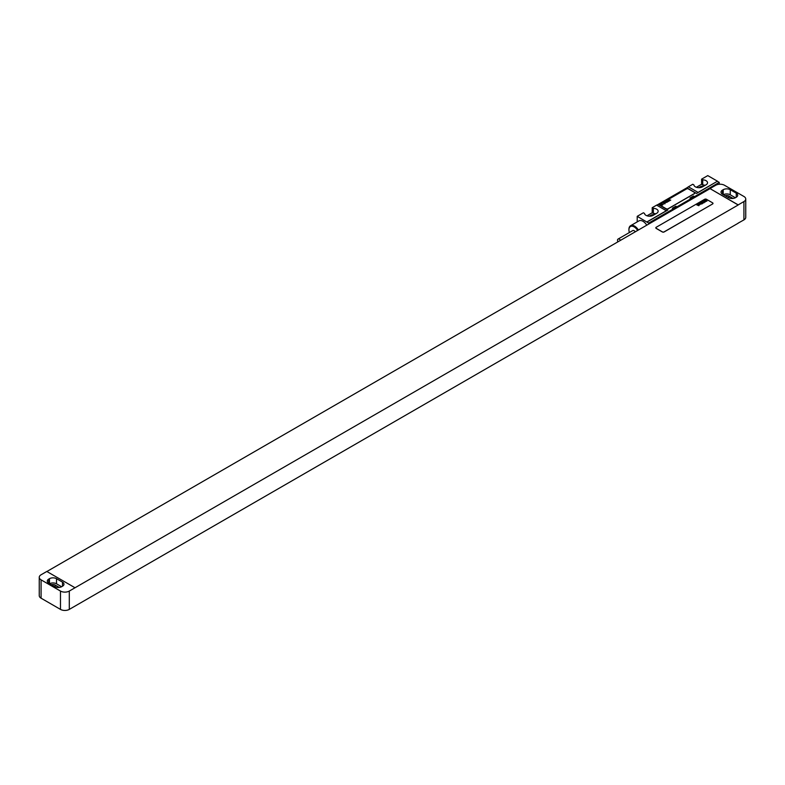 <?xml version="1.0" encoding="UTF-8"?>
<svg xmlns="http://www.w3.org/2000/svg" width="785" height="785" viewBox="0 0 785 785"><rect width="100%" height="100%" fill="white"/><g stroke="black" fill="none" stroke-linecap="round" stroke-linejoin="round"><path stroke-width="1.18" d="M745.75 199.027A6.231 3.601 0 0 1 743.925 201.568L738.194 204.885L709.974 188.586L715.704 185.28A6.231 3.601 0 0 1 724.526 185.28L743.925 196.486A6.231 3.601 0 0 1 745.75 199.027L745.75 217.357A6.231 3.601 180 0 1 743.925 219.898L738.106 223.156M736.251 197.241A4.985 2.885 0 0 0 737.714 195.21A4.985 2.885 0 0 0 736.251 193.169L730.256 189.705A4.985 2.885 0 0 0 723.201 189.705L722.494 190.117A4.985 2.885 0 0 0 721.032 192.148A4.985 2.885 0 0 0 722.494 194.189L728.49 197.653A4.985 2.885 0 0 0 735.545 197.653L736.251 197.241L736.251 193.169M735.368 197.751L730.256 194.798A4.985 2.885 0 0 0 723.378 194.7M733.023 198.438L728.843 196.024A2.993 1.727 0 0 0 725.203 195.759M709.974 188.586L738.194 204.983L69.296 591.066A6.231 3.601 0 0 1 60.474 591.066L41.075 579.86L41.075 598.19A6.231 3.601 180 0 1 39.25 595.648L39.25 577.318A6.231 3.601 0 0 0 41.075 579.86M46.894 571.509L709.974 188.694M75.026 587.759L46.806 571.46L41.075 574.777A6.231 3.601 0 0 0 39.25 577.318M738.194 223.215L69.296 609.395A6.231 3.601 180 0 1 60.474 609.395L41.075 598.19M59.277 587.415L55.097 585.002A2.993 1.727 0 0 0 51.457 584.737M61.622 586.738L56.51 583.785A4.985 2.885 0 0 0 49.632 583.687M56.51 578.692A4.985 2.885 0 0 0 49.455 578.692L48.748 579.104A4.985 2.885 0 0 0 47.286 581.135A4.985 2.885 0 0 0 48.748 583.177L54.744 586.63A4.985 2.885 0 0 0 61.799 586.63L62.506 586.228A4.985 2.885 0 0 0 63.968 584.187A4.985 2.885 0 0 0 62.506 582.156L56.51 578.692L56.51 583.785M655.818 227.846A1.246 0.716 0 0 0 655.809 227.895A1.246 0.716 0 0 0 656.182 228.406L662.354 231.968A1.246 0.716 0 0 0 664.11 231.968L712.613 203.963A1.246 0.716 0 0 0 712.986 203.452A1.246 0.716 0 0 0 712.976 203.403M712.613 203.864A1.246 0.716 0 0 0 712.986 203.354A1.246 0.716 0 0 0 712.613 202.844L706.441 199.282A1.246 0.716 0 0 0 704.685 199.282L656.182 227.287A1.246 0.716 0 0 0 655.809 227.797A1.246 0.716 0 0 0 656.182 228.298L662.354 231.869A1.246 0.716 0 0 0 664.11 231.869L712.613 203.963M717.47 181.207L698.071 192.404A12.472 7.202 -60 0 1 696.54 193.444L717.47 181.207L707.766 175.605L701.594 179.166L701.594 184.259L696.373 187.281M701.594 179.166L702.722 179.824A5.053 2.914 0 0 1 707.53 182.738A5.053 2.914 0 0 1 706.049 184.799L702.516 186.83A5.053 2.914 0 0 1 697.129 187.487A5.053 2.914 0 0 1 693.901 184.917L692.772 184.259L688.366 186.81A12.472 7.202 -60 0 1 686.846 187.841L658.144 204.414A12.472 7.202 -60 0 1 656.623 205.14L652.207 207.682L652.207 212.774L646.987 215.787M652.207 207.682L653.336 208.329A5.053 2.914 0 0 1 658.144 211.243A5.053 2.914 0 0 1 656.662 213.304L653.14 215.345A5.053 2.914 0 0 1 647.743 216.003A5.053 2.914 0 0 1 644.514 213.422L643.386 212.774L637.214 216.336L648.685 223.107L673.373 208.849A4.494 2.591 120 0 0 676.905 206.818L691.016 198.674A4.494 2.591 120 0 0 694.539 196.633L719.227 182.375L719.227 184.259M637.214 221.89L637.214 216.336M693.479 196.024L689.956 198.055A4.494 2.591 120 0 0 693.479 196.024L694.539 196.633M675.846 206.21L672.313 208.241A4.494 2.591 120 0 0 675.846 206.21L676.905 206.818M648.685 224.078L648.685 223.107M689.956 198.055L691.016 198.674M672.313 208.241L673.373 208.849M658.144 204.414L667.839 210.007L646.918 222.086M717.47 181.355L719.227 182.375M659.783 204.728A1.246 0.716 0 0 0 659.783 204.777A1.246 0.716 0 0 0 660.146 205.287L666.318 208.849A1.246 0.716 0 0 0 668.084 208.849L694.539 193.581A1.246 0.716 0 0 0 694.902 193.071A1.246 0.716 0 0 0 694.902 193.022M646.761 225.187A7.978 4.612 -120 0 0 642.954 221.272A7.978 4.612 -120 0 0 638.961 220.879L630.581 225.717A7.978 4.612 -120 0 0 628.932 229.367A7.978 4.612 -120 0 0 628.932 229.632M667.839 210.007A12.472 7.202 -60 0 1 666.318 210.733L646.918 221.939M666.318 210.733L656.623 205.14M698.071 192.404L688.366 186.81M705.107 185.338A5.053 2.914 0 0 0 702.722 184.917L701.594 184.259M703.438 186.3A2.806 1.619 0 0 0 700.495 186.683L698.748 187.684M655.73 213.854A5.053 2.914 0 0 0 653.336 213.422L652.207 212.774M654.052 214.815A2.806 1.619 0 0 0 651.108 215.188L649.372 216.199M702.722 179.824L702.722 184.917M653.336 208.329L653.336 213.422M638.382 230.025A7.978 4.612 -120 0 0 634.574 226.109A7.978 4.612 -120 0 0 630.581 225.717M637.626 230.456A7.359 4.249 -120 0 0 634.133 226.875A7.359 4.249 -120 0 0 628.932 229.877A7.359 4.249 -120 0 0 629.364 232.537M635.281 231.81A2.679 1.55 -120 0 0 634.133 230.692A2.679 1.55 -120 0 0 632.788 230.564L618.06 239.062A2.679 1.55 -120 0 0 617.903 241.849M620.552 240.318A2.679 1.55 -120 0 0 619.404 239.199A2.679 1.55 -120 0 0 618.06 239.062M666.318 208.751A1.246 0.716 0 0 0 668.084 208.751L694.539 193.473A1.246 0.716 0 0 0 694.902 192.963A1.246 0.716 0 0 0 694.539 192.462L688.366 188.891A1.246 0.716 0 0 0 686.6 188.891L660.146 204.169A1.246 0.716 0 0 0 659.783 204.679A1.246 0.716 0 0 0 660.146 205.189L666.318 208.849M706.52 201.009L706.009 200.695L706.52 201.009M707.02 200.989L705.558 199.792L705.843 200.479L704.861 200.195L706.333 201.303L707.02 200.989M705.205 201.637L705.901 201.235L704.135 200.666L705.205 201.637M705.342 201.961L703.586 200.931L705.342 201.961M704.312 202.55L702.379 201.627L704.312 202.55M703.694 202.913L701.976 201.863L703.694 202.913M702.143 202.54L702.938 202.913L702.143 202.54M702.575 203.55L701.123 202.353L701.437 202.952L700.485 202.716L702.575 203.55M701.839 203.972L700.024 202.981L701.839 203.972M700.259 204.129L701.113 204.012L699.935 203.04L700.259 204.129M699.975 204.375L699.121 203.727L699.975 204.375M700.23 204.218L698.758 203.766L699.867 204.689L700.23 204.218M698.846 204.944L699.72 204.826L698.532 203.845L699.249 204.856L697.934 204.198L698.846 204.944M698.974 205.248L697.531 204.424L698.974 205.248M698.846 205.709L697.394 204.512L697.708 205.111L696.756 204.875L698.846 205.709M670.743 200.106L669.183 199.969L669.86 200.617L669.546 200.087L670.743 200.106M669.497 200.823L667.937 200.685L668.624 201.333L668.3 200.803L669.497 200.823M668.261 201.539L666.701 201.402L667.378 202.049L667.064 201.519L668.261 201.539M665.759 201.941L666.799 202.383L665.759 201.941M665.719 202.746L664.444 202.805L665.719 202.746M663.668 203.158L664.964 203.835L663.668 203.158M661.902 204.169L663.551 204.129L661.902 204.169M661.186 204.718L662.589 205.081L661.186 204.718M722.494 190.117L722.494 194.189M723.201 189.705L723.201 194.601M730.256 189.705L730.256 194.798M728.843 196.024L728.843 197.84M743.925 201.568L743.925 219.898M69.296 609.395L69.296 591.066M55.097 585.002L55.097 586.817M49.455 578.692L49.455 583.579M48.748 579.104L48.748 583.177M62.506 582.156L62.506 586.228M60.474 609.395L60.474 591.066M686.846 187.841L696.54 193.444M700.495 187.546L700.495 186.683M651.108 216.061L651.108 215.188M628.932 229.877L628.932 229.367"/></g></svg>
